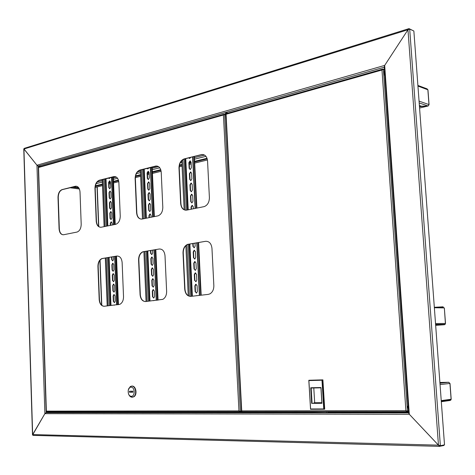 <?xml version="1.0" encoding="UTF-8"?>
<svg xmlns="http://www.w3.org/2000/svg" width="475" height="475" viewBox="0 0 475 475"><rect width="100%" height="100%" fill="white"/><g stroke="black" fill="none" stroke-linecap="round" stroke-linejoin="round"><path stroke-width="0.71" d="M225.471 112.907L226.142 112.64L227.988 113.103M50.873 411.837L50.528 412.258L46.158 412.674L38.249 166.042L40.624 166.398L38.249 166.042L36.955 165.217L38.249 166.042L384.245 67.213M23.887 148.847L36.955 165.217L384.685 65.407L384.352 67.183M409.117 29.1L408.999 28.625L407.966 29.759L384.685 65.407L409.302 414.265L408.613 412.912L384.233 67.094L384.685 65.407L407.966 29.759L409.693 29.094L413.862 31.006L444.511 444.832L440.361 445.716L438.461 445.146L409.302 414.265L44.882 413.666L46.158 412.674L44.882 413.666L36.955 165.217L23.934 149.019L24.267 148.354L408.619 28.743M409.088 28.654L413.268 30.732M407.805 406.368L408.156 406.368M407.799 406.41L408.156 406.41M314.207 412.454L327.222 412.68L329.638 412.353L327.863 412.353M439.642 446.369L33.137 435.385L32.656 434.566L44.882 413.666L32.615 434.922M408.726 412.858L409.302 414.265L439.553 446.34L443.959 445.479L443.917 444.956M439.327 445.538L439.755 445.698L439.327 445.538M439.838 445.681L439.808 446.369M408.144 406.279L407.817 406.285M225.465 112.83L226.118 120.709M226.124 113.614L226.076 112.658M445.419 323.481L445.152 324.33L444.416 324.728L435.64 325.078M434.352 307.693L435.89 307.776M443.436 307.901L443.116 307.408L438.211 307.818M435.527 323.546L445.413 323.457L444.339 307.948M443.727 307.907L443.068 306.814L443.116 307.408L434.322 307.254M443.068 306.814L434.839 307.266M435.646 325.203L444.457 324.722M437.718 324.455L438.888 324.395M72.147 187.156L78.927 188.076M73.245 186.883L78.601 187.607M428.961 104.886L428.011 105.99L421.509 106.216L419.378 105.486M417.893 85.435L427.132 88.884L427.969 90.001M419.467 106.715L428.379 105.824M95.327 186.378L102.469 184.621M108.965 183.029L110.497 182.649M113.513 181.907L118.602 180.66M135.512 176.504L140.6 175.251M147.446 173.571L149.132 173.155M152.386 172.354L160.918 170.258M179.366 165.722L182.014 165.074M189.234 163.299L191.104 162.842M194.631 161.975L207.213 158.882M95.404 185.927L102.452 184.193M108.947 182.596L110.479 182.216M113.495 181.474L118.489 180.245M135.595 176.035L140.582 174.806M147.422 173.12L149.114 172.704M152.368 171.902L160.793 169.83M179.461 165.235L181.99 164.611M189.21 162.83L191.081 162.373M194.607 161.506L207.076 158.436M419.425 106.145L420.523 105.877M451.108 399.19L450.959 399.95L450.098 400.478L441.317 401.707M439.921 382.856L448.733 382.274L449.92 383.414M448.798 382.274L439.903 382.678M408.613 412.858L46.158 412.674L50.528 412.258L50.516 411.837M408.09 405.442L407.782 407.188L408.328 408.815M382.998 69.403L382.909 69.041L381.983 70.009L383.307 69.38L384.423 69.778M383.42 69.403L407.485 411.196L406.642 410.917L408.482 411.047M407.277 411.113L405.911 410.673L406.861 411.677L407.36 411.196M225.958 114.226L226.195 113.614L382.571 69.136M382.975 69.053L384.412 69.593M241.995 411.748L241.733 410.881L241.621 411.326M406.297 410.81L406.98 411.243M407.081 411.7L408.512 411.487M308.887 380.594L309.332 380.243L322.899 379.858L324.71 409.159L324.182 409.23L310.549 409.266L308.803 380.285L322.377 379.905L324.182 409.23L323.742 408.945L321.979 380.232L308.887 380.594L310.597 408.981L323.742 408.945M322.899 379.858L321.979 380.232M328.023 411.712L327.803 412.603M314.218 412.674L314.159 411.718M326.473 412.68L326.408 411.712M321.854 402.776L313.886 402.842L321.854 402.717M313.886 402.842L321.866 402.972L320.94 387.82L311.161 388.027L312.069 403.055L311.665 403.376L310.727 387.748L320.993 387.529L321.961 403.299L311.665 403.376M313.791 387.974L314.688 402.747L321.848 402.687M310.727 387.748L311.161 388.027M321.866 402.972L321.961 403.299M241.241 407.295L241.294 408.34M76.499 186.236L62.368 189.614C59.749 190.689 58.377 193.301 58.259 197.452L59.328 228.831C59.595 232.269 60.824 234.252 63.009 234.787M115.116 176.575L99.649 180.251C96.805 181.397 95.321 184.128 95.208 188.45L96.449 221.118C96.746 224.657 98.064 226.712 100.403 227.287M157.213 166.06L140.208 170.056C137.103 171.285 135.5 174.159 135.381 178.665L136.836 212.735C137.15 216.374 138.569 218.5 141.081 219.118M116.862 256.043L101.917 258.566C99.323 259.754 97.987 262.354 97.921 266.374L99.192 299.606C99.643 303.935 101.335 306.155 104.268 306.262L119.866 304.315C122.277 302.979 123.494 300.426 123.524 296.637L122.134 262.544C121.642 258.145 119.884 255.983 116.862 256.043L102.173 258.578C99.578 259.772 98.242 262.372 98.177 266.386L99.447 299.612C99.815 303.584 101.329 305.805 103.989 306.28M159.232 249.007L142.844 251.78C140.06 253.08 138.641 255.799 138.587 259.938L140.066 294.619C140.564 299.137 142.417 301.441 145.623 301.542L162.818 299.345C165.353 297.884 166.624 295.224 166.63 291.377L165.009 255.758C164.463 251.168 162.539 248.918 159.232 249.007L143.1 251.803C140.315 253.098 138.896 255.811 138.843 259.956L140.321 294.625C140.725 298.751 142.375 301.061 145.267 301.566M205.604 241.306L187.536 244.382C184.549 245.807 183.041 248.651 183.006 252.908L184.722 289.168C185.286 293.888 187.322 296.293 190.837 296.376L208.246 294.387L209.92 293.865C212.557 292.25 213.863 289.495 213.845 285.612L211.963 248.324C211.345 243.527 209.226 241.187 205.604 241.306L187.785 244.405C184.805 245.83 183.297 248.668 183.261 252.926L184.977 289.174C185.428 293.461 187.227 295.872 190.374 296.406M203.294 154.571L201.531 154.654L184.49 158.935C181.1 160.253 179.348 163.275 179.235 167.99L180.922 203.573C181.272 207.314 182.792 209.523 185.482 210.193M63.68 234.733L77.069 232.055C79.711 230.987 81.082 228.374 81.195 224.212L80.02 192.054C79.628 188.106 78.126 186.158 75.507 186.23L62.118 189.584C59.494 190.653 58.122 193.266 58.003 197.422L59.072 228.808C59.476 232.875 61.008 234.852 63.68 234.733M101.217 227.228L115.793 224.307C118.655 223.155 120.139 220.418 120.24 216.095L118.875 182.59C118.441 178.499 116.814 176.486 113.982 176.558L99.4 180.209C96.55 181.355 95.065 184.092 94.952 188.421L96.199 221.095C96.639 225.328 98.313 227.371 101.217 227.228M142.067 219.052L158.009 215.858C161.108 214.617 162.711 211.743 162.806 207.254L161.221 172.271C160.746 168.037 158.977 165.953 155.913 166.024L139.953 170.014C136.853 171.243 135.244 174.117 135.132 178.63L136.58 212.705C137.073 217.117 138.902 219.23 142.067 219.052M186.693 210.128L204.203 206.613C207.581 205.259 209.309 202.243 209.398 197.57L207.551 160.983C207.029 156.602 205.111 154.44 201.786 154.506L184.235 158.888C180.844 160.206 179.093 163.228 178.98 167.942L180.666 203.543C181.224 208.151 183.231 210.342 186.693 210.128M224.378 114.481L224.295 114.154L223.422 115.021L224.562 114.469L225.566 114.701M224.693 114.481L240.326 411.338L239.721 411.154L241.437 411.207L239.934 411.38M240.196 411.291L238.961 410.887L239.798 411.748L240 411.38L239.364 411.035M38.499 167.319L38.831 166.909L223.951 114.255M224.36 114.166L225.554 114.463M239.917 411.772L46.752 411.855L46.318 411.415M240.018 411.772L241.668 411.576M132.495 397.195L133.974 396.72C137.619 394.612 135.981 385.682 132.038 386.086L131.795 386.104M128.517 393.882C129.295 396.025 130.5 397.142 132.127 397.231L133.606 396.75C137.251 394.642 135.613 385.712 131.67 386.11L130.643 386.525L129.354 387.927M129.889 395.782L132.08 397.171M131.67 386.11L130.275 386.555L128.25 390.028M130.975 387.178C127.009 387.066 127.395 396.56 131.349 396.281C135.345 396.435 134.947 386.846 130.975 387.178M129.473 392.267L132.905 392.196L132.863 391.18L129.432 391.258L129.473 392.267L132.899 392.083M131.272 391.216L131.308 392.118M207.023 158.288L194.602 161.346M191.075 162.213L189.204 162.676M181.984 164.457L179.497 165.068M160.746 169.688L152.362 171.754M149.108 172.556L147.416 172.971M140.576 174.658L135.63 175.875M118.447 180.108L113.489 181.331M110.473 182.073L108.941 182.453M102.446 184.051L95.439 185.778M196.727 295.628L196.424 295.735M196.193 284.252L195.183 285.908L195.463 291.709L196.371 293.081M195.664 272.905L194.631 274.574L194.91 280.357L195.801 281.717M195.13 261.588L194.085 263.269L194.364 269.034L195.225 270.376M194.602 250.295L193.539 251.987L193.818 257.741L194.661 259.065M193.123 243.443L193.272 246.477L194.091 247.784M192.494 205.408L191.36 207.142L191.461 209.172M191.971 194.251L190.819 195.997L191.098 201.685L191.835 202.92M191.449 183.124L190.279 184.882L190.558 190.558L191.277 191.775M190.926 172.027L189.745 173.791L190.018 179.449L190.718 180.654M190.404 160.954L189.204 162.729L189.483 168.376L190.16 169.563M189.026 157.795L189.608 158.496M196.899 295.682L196.009 295.783M197.089 285.618L195.676 284.293L194.851 285.897L195.13 291.697L196.567 293.022L197.368 291.43L197.089 285.618M196.531 274.253L195.154 272.935L194.305 274.556L194.584 280.345L195.985 281.663L196.816 280.054L196.531 274.253M195.979 262.918L194.631 261.606L193.752 263.245L194.032 269.016L195.403 270.334L196.264 268.702L195.979 262.918M195.433 251.613L194.115 250.307L193.206 251.964L193.485 257.717L194.821 259.029L195.712 257.379L195.433 251.613M192.797 243.497L192.939 246.448L194.245 247.748L195.16 246.086L195.017 243.129M193.343 208.798L193.242 206.655L192.054 205.378L191.033 207.1L191.134 209.237M192.696 195.48L191.544 194.216L190.493 195.949L190.766 201.638L191.942 202.908L192.975 201.18L192.696 195.48M192.155 184.336L191.033 183.083L189.953 184.828L190.226 190.505L191.366 191.763L192.428 190.024L192.155 184.336M191.609 173.221L190.528 171.974L189.412 173.737L189.691 179.396L190.796 180.648L191.888 178.891L191.609 173.221M191.069 162.129L190.018 160.894L188.878 162.67L189.151 168.316L190.226 169.557L191.348 167.788L191.069 162.129M188.747 157.86L189.656 158.49L190.736 157.362M181.8 160.586L184.146 209.736M185.856 245.64L188.243 295.705M200.735 295.248L198.152 242.606M196.466 208.175L193.931 156.56M201.067 295.207L198.479 242.553M196.787 208.109L194.257 156.477M153.514 289.608L152.606 291.187L152.849 296.744L153.674 298.068M153.051 278.73L152.131 280.321L152.374 285.867L153.182 287.173M152.594 267.876L151.656 269.479L151.899 275.007L152.683 276.302M152.131 257.052L151.181 258.661L151.424 264.183L152.19 265.454M150.818 250.467L150.949 253.377L151.697 254.636M150.302 213.993L149.292 215.644L149.376 217.592M149.845 203.288L148.823 204.951L149.061 210.407L149.744 211.601M149.387 192.612L148.354 194.281L148.592 199.726L149.257 200.907M148.936 181.961L147.885 183.641L148.123 189.074L148.77 190.237M148.129 171.279L147.09 172.971L147.327 178.392L148.319 179.586L149.346 177.905L149.102 172.473L148.129 171.279L148.455 171.333L147.416 173.025L147.66 178.44L148.289 179.592M147.268 168.287L147.808 168.969M154.126 300.568L153.312 300.663M154.328 290.92L153.057 289.631L152.273 291.175L152.517 296.738L153.805 298.027L154.571 296.495L154.328 290.92M153.847 280.03L152.606 278.748L151.798 280.303L152.042 285.855L153.3 287.137L154.09 285.588L153.847 280.03M153.366 269.159L152.148 267.888L151.323 269.462L151.567 274.995L152.796 276.272L153.609 274.704L153.366 269.159M152.891 258.317L151.697 257.052L150.848 258.637L151.092 264.159L152.297 265.43L153.134 263.851L152.891 258.317M150.492 250.521L150.617 253.353L151.798 254.612L152.653 253.021L152.528 250.183M151.08 217.253L150.985 215.193L149.904 213.964L148.96 215.602L149.049 217.657M150.516 204.476L149.459 203.258L148.491 204.909L148.728 210.366L149.803 211.595L150.759 209.944L150.516 204.476M150.041 193.782L149.013 192.571L148.022 194.239L148.259 199.684L149.31 200.901L150.284 199.239L150.041 193.782M149.572 183.118L148.568 181.913L147.553 183.593L147.79 189.026L148.812 190.232L149.815 188.563L149.572 183.118M146.983 168.358L147.832 168.969L148.806 167.901M140.374 170.014L142.488 218.969M143.895 251.613L146.051 301.488M157.468 300.188L155.23 249.731M153.769 216.713L151.567 167.206M157.801 300.147L155.562 249.678L157.813 300.147M151.905 167.117L154.102 216.648L151.893 167.123M114.267 294.536L113.448 296.044L113.662 301.382L114.41 302.652M113.863 284.092L113.032 285.606L113.246 290.932L113.976 292.19M113.46 273.665L112.623 275.191L112.83 280.505L113.549 281.746M113.062 263.263L112.207 264.801L112.421 270.103L113.121 271.332M111.898 256.928L112.005 259.724L112.694 260.935M111.471 221.896L110.568 223.464L110.645 225.34M110.722 211.577L109.826 213.156L110.034 218.399L111.025 219.587L111.904 218.013L111.696 212.752L110.722 211.577L111.055 211.612L110.158 213.192L110.366 218.435L110.996 219.592M110.337 201.305L110.669 201.347L109.755 202.938L109.962 208.169L110.574 209.309L111.494 207.723L111.287 202.481L110.337 201.305L109.422 202.896L109.63 208.133L110.598 209.309M109.951 191.063L110.277 191.11L109.345 192.708L109.553 197.927L110.158 199.055L111.085 197.458L110.877 192.227L109.951 191.063L109.018 192.666L109.22 197.885L110.164 199.055M109.565 180.838L108.609 182.453L108.817 187.667L109.743 188.824L110.681 187.215L110.467 181.996L109.565 180.838L109.891 180.892L108.941 182.501L109.149 187.708L109.737 188.824M108.811 177.947L109.315 178.612L110.206 177.597M114.802 305.057L114.048 305.146M115.003 295.8L113.857 294.548L113.115 296.032L113.323 301.376L114.487 302.628L115.217 301.15L115.003 295.8M114.588 285.338L113.46 284.098L112.7 285.594L112.913 290.92L114.053 292.167L114.802 290.676L114.588 285.338M114.172 274.9L113.068 273.665L112.284 275.173L112.498 280.493L113.614 281.728L114.386 280.226L114.172 274.9M113.757 264.486L112.676 263.257L111.874 264.783L112.082 270.085L113.181 271.314L113.97 269.8L113.757 264.486M111.566 256.981L111.673 259.7L112.747 260.923L113.555 259.397L113.448 256.666M112.183 225.031L112.106 223.054L111.114 221.867L110.236 223.434L110.313 225.405M108.526 178.018L109.315 178.612M102.273 179.592L104.102 226.646M105.325 258.014L107.196 305.93M117.711 304.724L115.769 256.28M114.499 224.568L112.593 176.997M118.049 304.689L116.102 256.227M114.831 224.503L112.919 176.914M407.966 29.759L23.934 149.019L32.656 434.566L438.461 445.146L407.966 29.759M50.528 412.258L314.195 412.264M327.887 412.264L408.571 412.264M408.518 411.576L407.936 411.576M241.722 411.665L240.956 411.665M440.361 445.716L409.693 29.094M97.244 186.918L98.77 226.575M100.059 260.116L101.793 305.342M444.25 307.919L434.358 307.753M435.622 324.829L444.416 324.728L435.658 325.333M419.057 101.127L428.978 104.589L427.862 89.775L417.941 86.076M69.896 187.726L79.39 188.997L69.932 187.714M419.188 102.933L428.011 105.99L419.567 108.057L428.046 106.002M194.691 163.091L207.444 159.968L194.685 163.073M191.158 163.94L189.287 164.398L191.158 163.952M182.062 166.167L179.241 166.856M152.433 173.428L161.126 171.303L152.433 173.411M149.18 174.212L147.488 174.622M140.648 176.296L135.393 177.585L140.648 176.314M118.792 181.646L113.549 182.928L118.792 181.658M109.007 184.051L110.538 183.677L109.007 184.039M102.505 185.63L95.214 187.411L102.505 185.642M441.233 400.615L451.108 399.249L449.926 383.462L440.046 384.56M439.945 383.23L448.733 382.274L439.892 382.482M384.085 73.851L384.833 75.578M384.518 71.143L384.156 73.815L384.827 75.495M384.536 71.41L384.786 74.878M384.596 72.182L384.714 73.892M384.192 71.695L384.085 73.839M241.733 410.881L405.911 410.673L381.983 70.009L226.07 114.267L241.733 410.881M241.995 411.772L406.974 411.7M46.366 411.13L238.961 410.887L223.422 115.021L38.552 167.491L46.366 411.13M97.173 181.967L102.315 180.678M113.08 177.988L116.434 177.145M137.512 171.879L140.428 171.148M151.952 168.263L158.543 166.618M194.311 157.67L204.594 155.099M205.96 156.334L194.495 159.178M181.877 162.313L180.334 162.699M159.784 167.806L152.267 169.676M140.487 172.603L136.402 173.618M117.568 178.297L113.406 179.336M102.368 182.079L96.152 183.623M185.09 158.781L187.548 209.956M189.192 244.097L191.698 296.275M184.122 159.042L186.574 210.152M188.213 244.275L190.713 296.388M192.381 296.198L189.869 243.984M188.225 209.825L185.755 158.614M189.204 162.729L188.878 162.67M189.483 168.376L189.151 168.316M189.745 173.791L189.412 173.737M190.018 179.449L189.691 179.396M190.279 184.882L189.953 184.828M190.558 190.558L190.226 190.505M190.819 195.997L190.493 195.949M191.098 201.685L190.766 201.638M191.36 207.142L191.033 207.1M193.272 246.477L192.939 246.448M193.539 251.987L193.206 251.964M193.818 257.741L193.485 257.717M194.085 263.269L193.752 263.245M194.364 269.034L194.032 269.016M194.631 274.574L194.305 274.556M194.91 280.357L194.584 280.345M195.183 285.908L194.851 285.897M195.463 291.709L195.13 291.697M182.804 159.719L185.214 210.14M186.871 244.851L189.329 296.21M199.654 295.367L197.083 242.784M195.397 208.388L192.874 156.827M143.587 169.207L145.724 218.322M147.149 251.073L149.328 301.114M142.613 169.456L144.738 218.518M146.163 251.239L148.331 301.233M149.981 301.043L147.802 250.966M146.371 218.191L144.228 169.047M147.416 173.025L147.09 172.971M147.66 178.44L147.327 178.392M147.885 183.641L147.553 183.593M148.123 189.074L147.79 189.026M148.354 194.281L148.022 194.239M148.592 199.726L148.259 199.684M148.823 204.951L148.491 204.909M149.061 210.407L148.728 210.366M149.292 215.644L148.96 215.602M150.949 253.377L150.617 253.353M151.181 258.661L150.848 258.637M151.424 264.183L151.092 264.159M151.656 269.479L151.323 269.462M151.899 275.007L151.567 274.995M152.131 280.321L151.798 280.303M152.374 285.867L152.042 285.855M152.606 291.187L152.273 291.175M152.849 296.744L152.517 296.738M141.324 169.777L143.444 218.779M144.857 251.453L147.018 301.382M156.483 300.301L154.25 249.898M152.79 216.909L150.599 167.449M113.038 176.884L114.944 224.479M116.221 256.209L118.168 304.677M105.367 178.814L107.225 226.023M108.46 257.498L110.348 305.567M104.387 179.057L106.234 226.225M107.469 257.664L109.351 305.68M110.978 305.496L109.084 257.391M107.849 225.898L105.984 178.659M108.941 182.501L108.609 182.453M109.149 187.708L108.817 187.667M109.345 192.708L109.018 192.666M109.553 197.927L109.22 197.885M109.755 202.938L109.422 202.896M109.962 208.169L109.63 208.133M110.158 213.192L109.826 213.156M110.366 218.435L110.034 218.399M110.568 223.464L110.236 223.434M112.005 259.724L111.673 259.7M112.207 264.801L111.874 264.783M112.421 270.103L112.082 270.085M112.623 275.191L112.284 275.173M112.83 280.505L112.498 280.493M113.032 285.606L112.7 285.594M113.246 290.932L112.913 290.92M113.448 296.044L113.115 296.032M113.662 301.382L113.323 301.376M103.146 179.372L104.987 226.474M106.216 257.872L108.086 305.829M116.802 304.831L114.867 256.435M113.602 224.752L111.696 177.223M439.553 446.34L32.912 435.361M101.585 305.152L99.863 260.359M98.562 226.403L97.048 186.978M445.152 324.33L435.593 324.437M444.339 307.919L445.508 323.457M443.163 307.42L438.348 307.818M427.957 89.817L429.067 104.637M147.488 174.64L149.18 174.224M179.241 166.868L182.067 166.179M450.959 399.95L441.287 401.304M450.015 383.45L451.197 399.232M32.49 434.75L23.768 148.912M384.839 75.638L384.067 73.851M384.067 73.845L384.352 71.357M225.768 114.113L241.437 411.071M406.861 411.677L241.828 411.748M38.398 167.331L46.218 411.255M239.798 411.748L46.574 411.837M130.643 386.525L130.275 386.555M133.974 396.72L133.606 396.75M190.35 160.954L190.018 160.894M190.855 172.033L190.528 171.974M191.366 183.136L191.033 183.083M191.876 194.263L191.544 194.216M192.387 205.426L192.054 205.378M194.447 250.331L194.115 250.307M194.964 261.63L194.631 261.606M195.48 272.953L195.154 272.935M196.003 284.305L195.676 284.293M196.531 295.688L196.199 295.676M201.174 295.195L198.592 242.535M196.899 208.086L194.364 156.453M192.595 156.898L195.112 208.442M196.798 242.832L199.369 295.402M148.901 181.967L148.568 181.913M149.346 192.618L149.013 192.571M149.791 203.3L149.459 203.258M150.237 214.005L149.904 213.964M152.03 257.076L151.697 257.052M152.481 267.906L152.148 267.888M152.938 278.76L152.606 278.748M153.389 289.643L153.057 289.631M153.847 300.55L153.514 300.544M158.068 300.117L155.824 249.636M154.357 216.6L152.154 167.058M150.355 167.509L152.54 216.962M154.001 249.939L156.233 300.331M111.441 221.896L111.114 221.867M113.008 263.275L112.676 263.257M113.4 273.683L113.068 273.665M113.798 284.109L113.46 284.098M114.19 294.559L113.857 294.548M114.588 305.033L114.255 305.027M118.441 304.641L116.494 256.162M115.217 224.426L113.305 176.819M111.488 177.276L113.388 224.794M114.653 256.47L116.589 304.855"/></g></svg>
